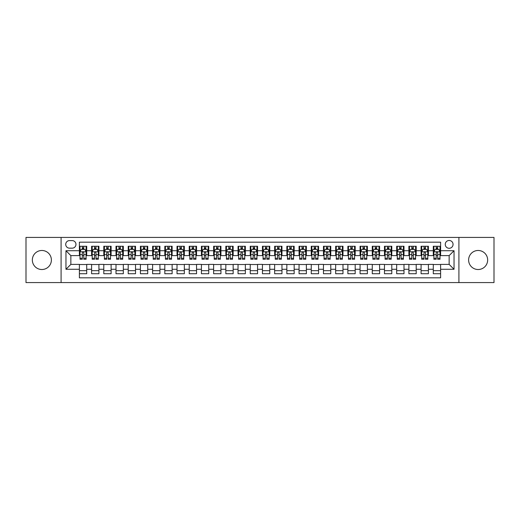 <?xml version="1.0" encoding="UTF-8"?>
<svg xmlns="http://www.w3.org/2000/svg" width="520" height="520" viewBox="0 0 520 520"><rect width="100%" height="100%" fill="white"/><g stroke="black" fill="none" stroke-linecap="round" stroke-linejoin="round"><path stroke-width="0.78" d="M478.134 250.484A9.516 9.516 0 0 0 468.618 260A9.516 9.516 0 0 0 478.134 269.516A9.516 9.516 0 0 0 487.656 260A9.516 9.516 0 0 0 478.134 250.484M41.867 250.484A9.516 9.516 0 0 0 32.344 260A9.516 9.516 0 0 0 41.867 269.516A9.516 9.516 0 0 0 51.383 260A9.516 9.516 0 0 0 41.867 250.484M449.15 240.474A3.906 3.906 0 0 0 445.25 244.381A3.906 3.906 0 0 0 449.15 248.287A3.906 3.906 0 0 0 453.057 244.381A3.906 3.906 0 0 0 449.15 240.474M458.913 282.575L494 282.575L494 237.425L458.913 237.425L458.913 282.575L61.087 282.575L61.087 237.425L26 237.425L26 282.575L61.087 282.575M440.609 246.272L433.29 246.272L433.29 250.725L428.409 250.725L428.409 255.606L433.29 255.606L433.29 250.725M428.409 250.725L428.409 246.272L421.083 246.272L421.083 250.725L416.201 250.725L416.201 255.606L421.083 255.606L421.083 250.725M416.201 250.725L416.201 246.272L408.882 246.272L408.882 250.725L404.001 250.725L404.001 255.606L408.882 255.606L408.882 250.725M404.001 250.725L404.001 246.272L396.675 246.272L396.675 250.725L391.794 250.725L391.794 255.606L396.675 255.606L396.675 250.725M391.794 250.725L391.794 246.272L384.475 246.272L384.475 250.725L379.594 250.725L379.594 255.606L384.475 255.606L384.475 250.725M379.594 250.725L379.594 246.272L372.268 246.272L372.268 250.725L367.393 250.725L367.393 255.606L372.268 255.606L372.268 250.725M367.393 250.725L367.393 246.272L360.068 246.272L360.068 250.725L355.186 250.725L355.186 255.606L360.068 255.606L360.068 250.725M355.186 250.725L355.186 246.272L347.867 246.272L347.867 250.725L342.986 250.725L342.986 255.606L347.867 255.606L347.867 250.725M342.986 250.725L342.986 246.272L335.66 246.272L335.66 250.725L330.779 250.725L330.779 255.606L335.66 255.606L335.66 250.725M330.779 250.725L330.779 246.272L323.459 246.272L323.459 250.725L318.578 250.725L318.578 255.606L323.459 255.606L323.459 250.725M318.578 250.725L318.578 246.272L311.252 246.272L311.252 250.725L306.371 250.725L306.371 255.606L311.252 255.606L311.252 250.725M306.371 250.725L306.371 246.272L299.052 246.272L299.052 250.725L294.171 250.725L294.171 255.606L299.052 255.606L299.052 250.725M294.171 250.725L294.171 246.272L286.845 246.272L286.845 250.725L281.964 250.725L281.964 255.606L286.845 255.606L286.845 250.725M281.964 250.725L281.964 246.272L274.644 246.272L274.644 250.725L269.763 250.725L269.763 255.606L274.644 255.606L274.644 250.725M269.763 250.725L269.763 246.272L262.438 246.272L262.438 250.725L257.562 250.725L257.562 255.606L262.438 255.606L262.438 250.725M257.562 250.725L257.562 246.272L250.237 246.272L250.237 250.725L245.356 250.725L245.356 255.606L250.237 255.606L250.237 250.725M245.356 250.725L245.356 246.272L238.036 246.272L238.036 250.725L233.155 250.725L233.155 255.606L238.036 255.606L238.036 250.725M233.155 250.725L233.155 246.272L225.83 246.272L225.83 250.725L220.948 250.725L220.948 255.606L225.83 255.606L225.83 250.725M220.948 250.725L220.948 246.272L213.629 246.272L213.629 250.725L208.748 250.725L208.748 255.606L213.629 255.606L213.629 250.725M208.748 250.725L208.748 246.272L201.422 246.272L201.422 250.725L196.541 250.725L196.541 255.606L201.422 255.606L201.422 250.725M196.541 250.725L196.541 246.272L189.222 246.272L189.222 250.725L184.34 250.725L184.34 255.606L189.222 255.606L189.222 250.725M184.34 250.725L184.34 246.272L177.014 246.272L177.014 250.725L172.133 250.725L172.133 255.606L177.014 255.606L177.014 250.725M172.133 250.725L172.133 246.272L164.814 246.272L164.814 250.725L159.933 250.725L159.933 255.606L164.814 255.606L164.814 250.725M159.933 250.725L159.933 246.272L152.607 246.272L152.607 250.725L147.732 250.725L147.732 255.606L152.607 255.606L152.607 250.725M147.732 250.725L147.732 246.272L140.406 246.272L140.406 250.725L135.525 250.725L135.525 255.606L140.406 255.606L140.406 250.725M135.525 250.725L135.525 246.272L128.206 246.272L128.206 250.725L123.325 250.725L123.325 255.606L128.206 255.606L128.206 250.725M123.325 250.725L123.325 246.272L115.999 246.272L115.999 250.725L111.117 250.725L111.117 255.606L115.999 255.606L115.999 250.725M111.117 250.725L111.117 246.272L103.799 246.272L103.799 250.725L98.917 250.725L98.917 255.606L103.799 255.606L103.799 250.725M98.917 250.725L98.917 246.272L91.591 246.272L91.591 255.606L86.71 255.606L86.71 246.272L79.391 246.272M79.391 273.728L86.71 273.728L86.71 264.394L91.591 264.394L91.591 273.728L98.917 273.728L98.917 264.394L103.799 264.394L103.799 269.276L98.917 269.276M103.799 269.276L103.799 273.728L111.117 273.728L111.117 264.394L115.999 264.394L115.999 269.276L111.117 269.276M115.999 269.276L115.999 273.728L123.325 273.728L123.325 264.394L128.206 264.394L128.206 269.276L123.325 269.276M128.206 269.276L128.206 273.728L135.525 273.728L135.525 264.394L140.406 264.394L140.406 269.276L135.525 269.276M140.406 269.276L140.406 273.728L147.732 273.728L147.732 264.394L152.607 264.394L152.607 269.276L147.732 269.276M152.607 269.276L152.607 273.728L159.933 273.728L159.933 264.394L164.814 264.394L164.814 269.276L159.933 269.276M164.814 269.276L164.814 273.728L172.133 273.728L172.133 264.394L177.014 264.394L177.014 269.276L172.133 269.276M177.014 269.276L177.014 273.728L184.34 273.728L184.34 264.394L189.222 264.394L189.222 269.276L184.34 269.276M189.222 269.276L189.222 273.728L196.541 273.728L196.541 264.394L201.422 264.394L201.422 269.276L196.541 269.276M201.422 269.276L201.422 273.728L208.748 273.728L208.748 264.394L213.629 264.394L213.629 269.276L208.748 269.276M213.629 269.276L213.629 273.728L220.948 273.728L220.948 264.394L225.83 264.394L225.83 269.276L220.948 269.276M225.83 269.276L225.83 273.728L233.155 273.728L233.155 264.394L238.036 264.394L238.036 269.276L233.155 269.276M238.036 269.276L238.036 273.728L245.356 273.728L245.356 264.394L250.237 264.394L250.237 269.276L245.356 269.276M250.237 269.276L250.237 273.728L257.562 273.728L257.562 264.394L262.438 264.394L262.438 269.276L257.562 269.276M262.438 269.276L262.438 273.728L269.763 273.728L269.763 264.394L274.644 264.394L274.644 269.276L269.763 269.276M274.644 269.276L274.644 273.728L281.964 273.728L281.964 264.394L286.845 264.394L286.845 269.276L281.964 269.276M286.845 269.276L286.845 273.728L294.171 273.728L294.171 264.394L299.052 264.394L299.052 269.276L294.171 269.276M299.052 269.276L299.052 273.728L306.371 273.728L306.371 264.394L311.252 264.394L311.252 269.276L306.371 269.276M311.252 269.276L311.252 273.728L318.578 273.728L318.578 264.394L323.459 264.394L323.459 269.276L318.578 269.276M323.459 269.276L323.459 273.728L330.779 273.728L330.779 264.394L335.66 264.394L335.66 269.276L330.779 269.276M335.66 269.276L335.66 273.728L342.986 273.728L342.986 264.394L347.867 264.394L347.867 269.276L342.986 269.276M347.867 269.276L347.867 273.728L355.186 273.728L355.186 264.394L360.068 264.394L360.068 269.276L355.186 269.276M360.068 269.276L360.068 273.728L367.393 273.728L367.393 264.394L372.268 264.394L372.268 269.276L367.393 269.276M372.268 269.276L372.268 273.728L379.594 273.728L379.594 264.394L384.475 264.394L384.475 269.276L379.594 269.276M384.475 269.276L384.475 273.728L391.794 273.728L391.794 264.394L396.675 264.394L396.675 269.276L391.794 269.276M396.675 269.276L396.675 273.728L404.001 273.728L404.001 264.394L408.882 264.394L408.882 269.276L404.001 269.276M408.882 269.276L408.882 273.728L416.201 273.728L416.201 264.394L421.083 264.394L421.083 269.276L416.201 269.276M421.083 269.276L421.083 273.728L428.409 273.728L428.409 264.394L433.29 264.394L433.29 269.276L428.409 269.276M69.505 248.164L72.189 248.164A3.783 3.783 0 0 0 75.972 244.381A3.783 3.783 0 0 0 72.189 240.597L69.505 240.597A3.783 3.783 0 0 0 65.722 244.381A3.783 3.783 0 0 0 69.505 248.164M458.913 237.425L61.087 237.425M440.609 250.725L440.609 242.183L79.391 242.183L79.391 255.606L70.85 255.606L70.85 264.394L79.391 264.394L79.391 277.817L440.609 277.817L440.609 264.394L449.15 264.394L449.15 255.606L440.609 255.606L440.609 250.725L454.031 250.725L454.031 269.276L440.609 269.276M79.391 269.276L65.969 269.276L65.969 250.725L79.391 250.725M433.29 269.276L433.29 273.728L440.609 273.728M79.391 249.321L80.002 249.321M82.316 249.321L83.785 249.321M86.099 249.321L86.71 249.321M79.391 255.483L80.002 255.483M82.316 255.483L83.785 255.483M86.099 255.483L86.71 255.483M79.391 264.517L86.71 264.517M79.391 270.68L86.71 270.68M91.591 255.483L92.203 255.483M94.523 255.483L95.986 255.483M98.306 255.483L98.917 255.483M91.591 249.321L92.203 249.321M94.523 249.321L95.986 249.321M98.306 249.321L98.917 249.321M91.591 264.517L98.917 264.517M91.591 270.68L98.917 270.68M103.799 264.517L111.117 264.517M103.799 270.68L111.117 270.68M103.799 249.321L104.409 249.321M106.724 249.321L108.192 249.321M110.507 249.321L111.117 249.321M103.799 255.483L104.409 255.483M106.724 255.483L108.192 255.483M110.507 255.483L111.117 255.483M115.999 264.517L123.325 264.517M115.999 270.68L123.325 270.68M115.999 249.321L116.61 249.321M118.931 249.321L120.393 249.321M122.713 249.321L123.325 249.321M115.999 255.483L116.61 255.483M118.931 255.483L120.393 255.483M122.713 255.483L123.325 255.483M128.206 264.517L135.525 264.517M128.206 270.68L135.525 270.68M128.206 249.321L128.81 249.321M131.131 249.321L132.594 249.321M134.914 249.321L135.525 249.321M128.206 255.483L128.81 255.483M131.131 255.483L132.594 255.483M134.914 255.483L135.525 255.483M140.406 264.517L147.732 264.517M140.406 270.68L147.732 270.68M140.406 249.321L141.017 249.321M143.338 249.321L144.8 249.321M147.121 249.321L147.732 249.321M140.406 255.483L141.017 255.483M143.338 255.483L144.8 255.483M147.121 255.483L147.732 255.483M152.607 264.517L159.933 264.517M152.607 270.68L159.933 270.68M152.607 249.321L153.218 249.321M155.538 249.321L157.001 249.321M159.322 249.321L159.933 249.321M152.607 255.483L153.218 255.483M155.538 255.483L157.001 255.483M159.322 255.483L159.933 255.483M164.814 264.517L172.133 264.517M164.814 270.68L172.133 270.68M164.814 249.321L165.425 249.321M167.745 249.321L169.208 249.321M171.529 249.321L172.133 249.321M164.814 255.483L165.425 255.483M167.745 255.483L169.208 255.483M171.529 255.483L172.133 255.483M177.014 264.517L184.34 264.517M177.014 270.68L184.34 270.68M177.014 249.321L177.625 249.321M179.946 249.321L181.409 249.321M183.729 249.321L184.34 249.321M177.014 255.483L177.625 255.483M179.946 255.483L181.409 255.483M183.729 255.483L184.34 255.483M189.222 264.517L196.541 264.517M189.222 270.68L196.541 270.68M189.222 249.321L189.833 249.321M192.147 249.321L193.615 249.321M195.93 249.321L196.541 249.321M189.222 255.483L189.833 255.483M192.147 255.483L193.615 255.483M195.93 255.483L196.541 255.483M201.422 264.517L208.748 264.517M201.422 270.68L208.748 270.68M201.422 249.321L202.033 249.321M204.353 249.321L205.816 249.321M208.136 249.321L208.748 249.321M201.422 255.483L202.033 255.483M204.353 255.483L205.816 255.483M208.136 255.483L208.748 255.483M213.629 264.517L220.948 264.517M213.629 270.68L220.948 270.68M213.629 249.321L214.24 249.321M216.554 249.321L218.023 249.321M220.337 249.321L220.948 249.321M213.629 255.483L214.24 255.483M216.554 255.483L218.023 255.483M220.337 255.483L220.948 255.483M225.83 264.517L233.155 264.517M225.83 270.68L233.155 270.68M225.83 249.321L226.441 249.321M228.761 249.321L230.224 249.321M232.544 249.321L233.155 249.321M225.83 255.483L226.441 255.483M228.761 255.483L230.224 255.483M232.544 255.483L233.155 255.483M238.036 264.517L245.356 264.517M238.036 270.68L245.356 270.68M238.036 249.321L238.641 249.321M240.962 249.321L242.424 249.321M244.744 249.321L245.356 249.321M238.036 255.483L238.641 255.483M240.962 255.483L242.424 255.483M244.744 255.483L245.356 255.483M250.237 264.517L257.562 264.517M250.237 270.68L257.562 270.68M250.237 249.321L250.848 249.321M253.169 249.321L254.631 249.321M256.952 249.321L257.562 249.321M250.237 255.483L250.848 255.483M253.169 255.483L254.631 255.483M256.952 255.483L257.562 255.483M262.438 264.517L269.763 264.517M262.438 270.68L269.763 270.68M262.438 249.321L263.048 249.321M265.369 249.321L266.832 249.321M269.152 249.321L269.763 249.321M262.438 255.483L263.048 255.483M265.369 255.483L266.832 255.483M269.152 255.483L269.763 255.483M274.644 264.517L281.964 264.517M274.644 270.68L281.964 270.68M274.644 249.321L275.256 249.321M277.576 249.321L279.038 249.321M281.359 249.321L281.964 249.321M274.644 255.483L275.256 255.483M277.576 255.483L279.038 255.483M281.359 255.483L281.964 255.483M286.845 264.517L294.171 264.517M286.845 270.68L294.171 270.68M286.845 249.321L287.456 249.321M289.776 249.321L291.239 249.321M293.56 249.321L294.171 249.321M286.845 255.483L287.456 255.483M289.776 255.483L291.239 255.483M293.56 255.483L294.171 255.483M299.052 264.517L306.371 264.517M299.052 270.68L306.371 270.68M299.052 249.321L299.663 249.321M301.977 249.321L303.446 249.321M305.76 249.321L306.371 249.321M299.052 255.483L299.663 255.483M301.977 255.483L303.446 255.483M305.76 255.483L306.371 255.483M311.252 264.517L318.578 264.517M311.252 270.68L318.578 270.68M311.252 249.321L311.864 249.321M314.184 249.321L315.647 249.321M317.967 249.321L318.578 249.321M311.252 255.483L311.864 255.483M314.184 255.483L315.647 255.483M317.967 255.483L318.578 255.483M323.459 264.517L330.779 264.517M323.459 270.68L330.779 270.68M323.459 249.321L324.07 249.321M326.385 249.321L327.853 249.321M330.168 249.321L330.779 249.321M323.459 255.483L324.07 255.483M326.385 255.483L327.853 255.483M330.168 255.483L330.779 255.483M335.66 264.517L342.986 264.517M335.66 270.68L342.986 270.68M335.66 249.321L336.271 249.321M338.591 249.321L340.054 249.321M342.375 249.321L342.986 249.321M335.66 255.483L336.271 255.483M338.591 255.483L340.054 255.483M342.375 255.483L342.986 255.483M347.867 264.517L355.186 264.517M347.867 270.68L355.186 270.68M347.867 249.321L348.472 249.321M350.792 249.321L352.255 249.321M354.575 249.321L355.186 249.321M347.867 255.483L348.472 255.483M350.792 255.483L352.255 255.483M354.575 255.483L355.186 255.483M360.068 264.517L367.393 264.517M360.068 270.68L367.393 270.68M360.068 249.321L360.678 249.321M362.999 249.321L364.462 249.321M366.782 249.321L367.393 249.321M360.068 255.483L360.678 255.483M362.999 255.483L364.462 255.483M366.782 255.483L367.393 255.483M372.268 264.517L379.594 264.517M372.268 270.68L379.594 270.68M372.268 249.321L372.879 249.321M375.2 249.321L376.662 249.321M378.982 249.321L379.594 249.321M372.268 255.483L372.879 255.483M375.2 255.483L376.662 255.483M378.982 255.483L379.594 255.483M384.475 264.517L391.794 264.517M384.475 270.68L391.794 270.68M384.475 249.321L385.086 249.321M387.406 249.321L388.869 249.321M391.19 249.321L391.794 249.321M384.475 255.483L385.086 255.483M387.406 255.483L388.869 255.483M391.19 255.483L391.794 255.483M396.675 264.517L404.001 264.517M396.675 270.68L404.001 270.68M396.675 249.321L397.287 249.321M399.607 249.321L401.07 249.321M403.39 249.321L404.001 249.321M396.675 255.483L397.287 255.483M399.607 255.483L401.07 255.483M403.39 255.483L404.001 255.483M408.882 264.517L416.201 264.517M408.882 270.68L416.201 270.68M408.882 249.321L409.494 249.321M411.808 249.321L413.276 249.321M415.591 249.321L416.201 249.321M408.882 255.483L409.494 255.483M411.808 255.483L413.276 255.483M415.591 255.483L416.201 255.483M421.083 264.517L428.409 264.517M421.083 270.68L428.409 270.68M421.083 249.321L421.694 249.321M424.015 249.321L425.477 249.321M427.798 249.321L428.409 249.321M421.083 255.483L421.694 255.483M424.015 255.483L425.477 255.483M427.798 255.483L428.409 255.483M433.29 264.517L440.609 264.517M433.29 270.68L440.609 270.68M433.29 249.321L433.901 249.321M436.215 249.321L437.684 249.321M439.998 249.321L440.609 249.321M433.29 255.483L433.901 255.483M436.215 255.483L437.684 255.483M439.998 255.483L440.609 255.483M70.85 255.606L65.969 250.725M70.85 264.394L65.969 269.276M454.031 250.725L449.15 255.606M454.031 269.276L449.15 264.394M83.785 247.858L82.316 247.858M86.099 258.271L83.785 258.271L83.785 259.266L86.099 259.266L86.099 251.823L84.884 249.386L81.218 249.386L80.002 251.823L80.002 259.266L82.316 259.266L82.316 258.271L80.002 258.271M80.002 251.823L80.002 246.272M86.099 251.823L86.099 246.272M82.316 249.386L82.316 246.272M83.785 246.272L83.785 249.386M83.785 258.271L83.785 252.739C83.298 251.797 82.81 251.797 82.316 252.739L82.316 258.271M95.986 247.858L94.523 247.858M98.306 258.271L95.986 258.271L95.986 259.266L98.306 259.266L98.306 251.823L97.084 249.386L93.424 249.386L92.203 251.823L92.203 259.266L94.523 259.266L94.523 258.271L92.203 258.271M92.203 251.823L92.203 246.272M98.306 251.823L98.306 246.272M94.523 249.386L94.523 246.272M95.986 246.272L95.986 249.386M95.986 258.271L95.986 252.739C95.498 251.797 95.01 251.797 94.523 252.739L94.523 258.271M108.192 247.858L106.724 247.858M110.507 258.271L108.192 258.271L108.192 259.266L110.507 259.266L110.507 251.823L109.291 249.386L105.625 249.386L104.409 251.823L104.409 259.266L106.724 259.266L106.724 258.271L104.409 258.271M104.409 251.823L104.409 246.272M110.507 251.823L110.507 246.272M106.724 249.386L106.724 246.272M108.192 246.272L108.192 249.386M108.192 258.271L108.192 252.739C107.705 251.797 107.211 251.797 106.724 252.739L106.724 258.271M120.393 247.858L118.931 247.858M122.713 258.271L120.393 258.271L120.393 259.266L122.713 259.266L122.713 251.823L121.492 249.386L117.832 249.386L116.61 251.823L116.61 259.266L118.931 259.266L118.931 258.271L116.61 258.271M116.61 251.823L116.61 246.272M122.713 251.823L122.713 246.272M118.931 249.386L118.931 246.272M120.393 246.272L120.393 249.386M120.393 258.271L120.393 252.739C119.906 251.797 119.418 251.797 118.931 252.739L118.931 258.271M132.594 247.858L131.131 247.858M134.914 258.271L132.594 258.271L132.594 259.266L134.914 259.266L134.914 251.823L133.692 249.386L130.032 249.386L128.81 251.823L128.81 259.266L131.131 259.266L131.131 258.271L128.81 258.271M128.81 251.823L128.81 246.272M134.914 251.823L134.914 246.272M131.131 249.386L131.131 246.272M132.594 246.272L132.594 249.386M132.594 258.271L132.594 252.739C132.106 251.797 131.619 251.797 131.131 252.739L131.131 258.271M144.8 247.858L143.338 247.858M147.121 258.271L144.8 258.271L144.8 259.266L147.121 259.266L147.121 251.823L145.899 249.386L142.24 249.386L141.017 251.823L141.017 259.266L143.338 259.266L143.338 258.271L141.017 258.271M141.017 251.823L141.017 246.272M147.121 251.823L147.121 246.272M143.338 249.386L143.338 246.272M144.8 246.272L144.8 249.386M144.8 258.271L144.8 252.739C144.313 251.797 143.826 251.797 143.338 252.739L143.338 258.271M157.001 247.858L155.538 247.858M159.322 258.271L157.001 258.271L157.001 259.266L159.322 259.266L159.322 251.823L158.1 249.386L154.44 249.386L153.218 251.823L153.218 259.266L155.538 259.266L155.538 258.271L153.218 258.271M153.218 251.823L153.218 246.272M159.322 251.823L159.322 246.272M155.538 249.386L155.538 246.272M157.001 246.272L157.001 249.386M157.001 258.271L157.001 252.739C156.513 251.797 156.026 251.797 155.538 252.739L155.538 258.271M169.208 247.858L167.745 247.858M171.529 258.271L169.208 258.271L169.208 259.266L171.529 259.266L171.529 251.823L170.306 249.386L166.647 249.386L165.425 251.823L165.425 259.266L167.745 259.266L167.745 258.271L165.425 258.271M165.425 251.823L165.425 246.272M171.529 251.823L171.529 246.272M167.745 249.386L167.745 246.272M169.208 246.272L169.208 249.386M169.208 258.271L169.208 252.739C168.721 251.797 168.233 251.797 167.745 252.739L167.745 258.271M181.409 247.858L179.946 247.858M183.729 258.271L181.409 258.271L181.409 259.266L183.729 259.266L183.729 251.823L182.507 249.386L178.847 249.386L177.625 251.823L177.625 259.266L179.946 259.266L179.946 258.271L177.625 258.271M177.625 251.823L177.625 246.272M183.729 251.823L183.729 246.272M179.946 249.386L179.946 246.272M181.409 246.272L181.409 249.386M181.409 258.271L181.409 252.739C180.921 251.797 180.433 251.797 179.946 252.739L179.946 258.271M193.615 247.858L192.147 247.858M195.93 258.271L193.615 258.271L193.615 259.266L195.93 259.266L195.93 251.823L194.714 249.386L191.048 249.386L189.833 251.823L189.833 259.266L192.147 259.266L192.147 258.271L189.833 258.271M189.833 251.823L189.833 246.272M195.93 251.823L195.93 246.272M192.147 249.386L192.147 246.272M193.615 246.272L193.615 249.386M193.615 258.271L193.615 252.739C193.128 251.797 192.641 251.797 192.147 252.739L192.147 258.271M205.816 247.858L204.353 247.858M208.136 258.271L205.816 258.271L205.816 259.266L208.136 259.266L208.136 251.823L206.915 249.386L203.255 249.386L202.033 251.823L202.033 259.266L204.353 259.266L204.353 258.271L202.033 258.271M202.033 251.823L202.033 246.272M208.136 251.823L208.136 246.272M204.353 249.386L204.353 246.272M205.816 246.272L205.816 249.386M205.816 258.271L205.816 252.739C205.328 251.797 204.841 251.797 204.353 252.739L204.353 258.271M218.023 247.858L216.554 247.858M220.337 258.271L218.023 258.271L218.023 259.266L220.337 259.266L220.337 251.823L219.122 249.386L215.456 249.386L214.24 251.823L214.24 259.266L216.554 259.266L216.554 258.271L214.24 258.271M214.24 251.823L214.24 246.272M220.337 251.823L220.337 246.272M216.554 249.386L216.554 246.272M218.023 246.272L218.023 249.386M218.023 258.271L218.023 252.739C217.536 251.797 217.042 251.797 216.554 252.739L216.554 258.271M230.224 247.858L228.761 247.858M232.544 258.271L230.224 258.271L230.224 259.266L232.544 259.266L232.544 251.823L231.322 249.386L227.662 249.386L226.441 251.823L226.441 259.266L228.761 259.266L228.761 258.271L226.441 258.271M226.441 251.823L226.441 246.272M232.544 251.823L232.544 246.272M228.761 249.386L228.761 246.272M230.224 246.272L230.224 249.386M230.224 258.271L230.224 252.739C229.736 251.797 229.249 251.797 228.761 252.739L228.761 258.271M242.424 247.858L240.962 247.858M244.744 258.271L242.424 258.271L242.424 259.266L244.744 259.266L244.744 251.823L243.522 249.386L239.863 249.386L238.641 251.823L238.641 259.266L240.962 259.266L240.962 258.271L238.641 258.271M238.641 251.823L238.641 246.272M244.744 251.823L244.744 246.272M240.962 249.386L240.962 246.272M242.424 246.272L242.424 249.386M242.424 258.271L242.424 252.739C241.936 251.797 241.449 251.797 240.962 252.739L240.962 258.271M254.631 247.858L253.169 247.858M256.952 258.271L254.631 258.271L254.631 259.266L256.952 259.266L256.952 251.823L255.73 249.386L252.07 249.386L250.848 251.823L250.848 259.266L253.169 259.266L253.169 258.271L250.848 258.271M250.848 251.823L250.848 246.272M256.952 251.823L256.952 246.272M253.169 249.386L253.169 246.272M254.631 246.272L254.631 249.386M254.631 258.271L254.631 252.739C254.144 251.797 253.656 251.797 253.169 252.739L253.169 258.271M266.832 247.858L265.369 247.858M269.152 258.271L266.832 258.271L266.832 259.266L269.152 259.266L269.152 251.823L267.93 249.386L264.271 249.386L263.048 251.823L263.048 259.266L265.369 259.266L265.369 258.271L263.048 258.271M263.048 251.823L263.048 246.272M269.152 251.823L269.152 246.272M265.369 249.386L265.369 246.272M266.832 246.272L266.832 249.386M266.832 258.271L266.832 252.739C266.344 251.797 265.856 251.797 265.369 252.739L265.369 258.271M279.038 247.858L277.576 247.858M281.359 258.271L279.038 258.271L279.038 259.266L281.359 259.266L281.359 251.823L280.137 249.386L276.478 249.386L275.256 251.823L275.256 259.266L277.576 259.266L277.576 258.271L275.256 258.271M275.256 251.823L275.256 246.272M281.359 251.823L281.359 246.272M277.576 249.386L277.576 246.272M279.038 246.272L279.038 249.386M279.038 258.271L279.038 252.739C278.551 251.797 278.064 251.797 277.576 252.739L277.576 258.271M291.239 247.858L289.776 247.858M293.56 258.271L291.239 258.271L291.239 259.266L293.56 259.266L293.56 251.823L292.338 249.386L288.678 249.386L287.456 251.823L287.456 259.266L289.776 259.266L289.776 258.271L287.456 258.271M287.456 251.823L287.456 246.272M293.56 251.823L293.56 246.272M289.776 249.386L289.776 246.272M291.239 246.272L291.239 249.386M291.239 258.271L291.239 252.739C290.752 251.797 290.264 251.797 289.776 252.739L289.776 258.271M303.446 247.858L301.977 247.858M305.76 258.271L303.446 258.271L303.446 259.266L305.76 259.266L305.76 251.823L304.544 249.386L300.878 249.386L299.663 251.823L299.663 259.266L301.977 259.266L301.977 258.271L299.663 258.271M299.663 251.823L299.663 246.272M305.76 251.823L305.76 246.272M301.977 249.386L301.977 246.272M303.446 246.272L303.446 249.386M303.446 258.271L303.446 252.739C302.959 251.797 302.471 251.797 301.977 252.739L301.977 258.271M315.647 247.858L314.184 247.858M317.967 258.271L315.647 258.271L315.647 259.266L317.967 259.266L317.967 251.823L316.745 249.386L313.086 249.386L311.864 251.823L311.864 259.266L314.184 259.266L314.184 258.271L311.864 258.271M311.864 251.823L311.864 246.272M317.967 251.823L317.967 246.272M314.184 249.386L314.184 246.272M315.647 246.272L315.647 249.386M315.647 258.271L315.647 252.739C315.159 251.797 314.672 251.797 314.184 252.739L314.184 258.271M327.853 247.858L326.385 247.858M330.168 258.271L327.853 258.271L327.853 259.266L330.168 259.266L330.168 251.823L328.952 249.386L325.286 249.386L324.07 251.823L324.07 259.266L326.385 259.266L326.385 258.271L324.07 258.271M324.07 251.823L324.07 246.272M330.168 251.823L330.168 246.272M326.385 249.386L326.385 246.272M327.853 246.272L327.853 249.386M327.853 258.271L327.853 252.739C327.366 251.797 326.872 251.797 326.385 252.739L326.385 258.271M340.054 247.858L338.591 247.858M342.375 258.271L340.054 258.271L340.054 259.266L342.375 259.266L342.375 251.823L341.153 249.386L337.493 249.386L336.271 251.823L336.271 259.266L338.591 259.266L338.591 258.271L336.271 258.271M336.271 251.823L336.271 246.272M342.375 251.823L342.375 246.272M338.591 249.386L338.591 246.272M340.054 246.272L340.054 249.386M340.054 258.271L340.054 252.739C339.567 251.797 339.079 251.797 338.591 252.739L338.591 258.271M352.255 247.858L350.792 247.858M354.575 258.271L352.255 258.271L352.255 259.266L354.575 259.266L354.575 251.823L353.353 249.386L349.694 249.386L348.472 251.823L348.472 259.266L350.792 259.266L350.792 258.271L348.472 258.271M348.472 251.823L348.472 246.272M354.575 251.823L354.575 246.272M350.792 249.386L350.792 246.272M352.255 246.272L352.255 249.386M352.255 258.271L352.255 252.739C351.767 251.797 351.279 251.797 350.792 252.739L350.792 258.271M364.462 247.858L362.999 247.858M366.782 258.271L364.462 258.271L364.462 259.266L366.782 259.266L366.782 251.823L365.56 249.386L361.901 249.386L360.678 251.823L360.678 259.266L362.999 259.266L362.999 258.271L360.678 258.271M360.678 251.823L360.678 246.272M366.782 251.823L366.782 246.272M362.999 249.386L362.999 246.272M364.462 246.272L364.462 249.386M364.462 258.271L364.462 252.739C363.974 251.797 363.487 251.797 362.999 252.739L362.999 258.271M376.662 247.858L375.2 247.858M378.982 258.271L376.662 258.271L376.662 259.266L378.982 259.266L378.982 251.823L377.76 249.386L374.101 249.386L372.879 251.823L372.879 259.266L375.2 259.266L375.2 258.271L372.879 258.271M372.879 251.823L372.879 246.272M378.982 251.823L378.982 246.272M375.2 249.386L375.2 246.272M376.662 246.272L376.662 249.386M376.662 258.271L376.662 252.739C376.175 251.797 375.687 251.797 375.2 252.739L375.2 258.271M388.869 247.858L387.406 247.858M391.19 258.271L388.869 258.271L388.869 259.266L391.19 259.266L391.19 251.823L389.968 249.386L386.308 249.386L385.086 251.823L385.086 259.266L387.406 259.266L387.406 258.271L385.086 258.271M385.086 251.823L385.086 246.272M391.19 251.823L391.19 246.272M387.406 249.386L387.406 246.272M388.869 246.272L388.869 249.386M388.869 258.271L388.869 252.739C388.382 251.797 387.894 251.797 387.406 252.739L387.406 258.271M401.07 247.858L399.607 247.858M403.39 258.271L401.07 258.271L401.07 259.266L403.39 259.266L403.39 251.823L402.168 249.386L398.509 249.386L397.287 251.823L397.287 259.266L399.607 259.266L399.607 258.271L397.287 258.271M397.287 251.823L397.287 246.272M403.39 251.823L403.39 246.272M399.607 249.386L399.607 246.272M401.07 246.272L401.07 249.386M401.07 258.271L401.07 252.739C400.582 251.797 400.094 251.797 399.607 252.739L399.607 258.271M413.276 247.858L411.808 247.858M415.591 258.271L413.276 258.271L413.276 259.266L415.591 259.266L415.591 251.823L414.375 249.386L410.709 249.386L409.494 251.823L409.494 259.266L411.808 259.266L411.808 258.271L409.494 258.271M409.494 251.823L409.494 246.272M415.591 251.823L415.591 246.272M411.808 249.386L411.808 246.272M413.276 246.272L413.276 249.386M413.276 258.271L413.276 252.739C412.789 251.797 412.301 251.797 411.808 252.739L411.808 258.271M425.477 247.858L424.015 247.858M427.798 258.271L425.477 258.271L425.477 259.266L427.798 259.266L427.798 251.823L426.575 249.386L422.916 249.386L421.694 251.823L421.694 259.266L424.015 259.266L424.015 258.271L421.694 258.271M421.694 251.823L421.694 246.272M427.798 251.823L427.798 246.272M424.015 249.386L424.015 246.272M425.477 246.272L425.477 249.386M425.477 258.271L425.477 252.739C424.99 251.797 424.502 251.797 424.015 252.739L424.015 258.271M437.684 247.858L436.215 247.858M439.998 258.271L437.684 258.271L437.684 259.266L439.998 259.266L439.998 251.823L438.782 249.386L435.116 249.386L433.901 251.823L433.901 259.266L436.215 259.266L436.215 258.271L433.901 258.271M433.901 251.823L433.901 246.272M439.998 251.823L439.998 246.272M436.215 249.386L436.215 246.272M437.684 246.272L437.684 249.386M437.684 258.271L437.684 252.739C437.197 251.797 436.703 251.797 436.215 252.739L436.215 258.271M91.591 269.276L86.71 269.276M91.591 250.725L86.71 250.725M86.073 251.764L80.028 251.764M80.002 250.055L80.886 250.055M85.215 250.055L86.099 250.055M82.316 254.65L80.002 254.65M86.099 254.65L83.785 254.65M83.785 248.631L82.316 248.631M98.273 251.764L92.235 251.764M92.203 250.055L93.087 250.055M97.422 250.055L98.306 250.055M94.523 254.65L92.203 254.65M98.306 254.65L95.986 254.65M95.986 248.631L94.523 248.631M110.481 251.764L104.435 251.764M104.409 250.055L105.294 250.055M109.623 250.055L110.507 250.055M106.724 254.65L104.409 254.65M110.507 254.65L108.192 254.65M108.192 248.631L106.724 248.631M122.681 251.764L116.642 251.764M116.61 250.055L117.494 250.055M121.83 250.055L122.713 250.055M118.931 254.65L116.61 254.65M122.713 254.65L120.393 254.65M120.393 248.631L118.931 248.631M134.881 251.764L128.843 251.764M128.81 250.055L129.701 250.055M134.03 250.055L134.914 250.055M131.131 254.65L128.81 254.65M134.914 254.65L132.594 254.65M132.594 248.631L131.131 248.631M147.089 251.764L141.05 251.764M141.017 250.055L141.901 250.055M146.237 250.055L147.121 250.055M143.338 254.65L141.017 254.65M147.121 254.65L144.8 254.65M144.8 248.631L143.338 248.631M159.289 251.764L153.251 251.764M153.218 250.055L154.102 250.055M158.438 250.055L159.322 250.055M155.538 254.65L153.218 254.65M159.322 254.65L157.001 254.65M157.001 248.631L155.538 248.631M171.496 251.764L165.451 251.764M165.425 250.055L166.309 250.055M170.638 250.055L171.529 250.055M167.745 254.65L165.425 254.65M171.529 254.65L169.208 254.65M169.208 248.631L167.745 248.631M183.697 251.764L177.658 251.764M177.625 250.055L178.51 250.055M182.845 250.055L183.729 250.055M179.946 254.65L177.625 254.65M183.729 254.65L181.409 254.65M181.409 248.631L179.946 248.631M195.904 251.764L189.858 251.764M189.833 250.055L190.717 250.055M195.046 250.055L195.93 250.055M192.147 254.65L189.833 254.65M195.93 254.65L193.615 254.65M193.615 248.631L192.147 248.631M208.104 251.764L202.066 251.764M202.033 250.055L202.917 250.055M207.253 250.055L208.136 250.055M204.353 254.65L202.033 254.65M208.136 254.65L205.816 254.65M205.816 248.631L204.353 248.631M220.311 251.764L214.266 251.764M214.24 250.055L215.124 250.055M219.453 250.055L220.337 250.055M216.554 254.65L214.24 254.65M220.337 254.65L218.023 254.65M218.023 248.631L216.554 248.631M232.511 251.764L226.473 251.764M226.441 250.055L227.325 250.055M231.66 250.055L232.544 250.055M228.761 254.65L226.441 254.65M232.544 254.65L230.224 254.65M230.224 248.631L228.761 248.631M244.719 251.764L238.674 251.764M238.641 250.055L239.531 250.055M243.861 250.055L244.744 250.055M240.962 254.65L238.641 254.65M244.744 254.65L242.424 254.65M242.424 248.631L240.962 248.631M256.919 251.764L250.881 251.764M250.848 250.055L251.732 250.055M256.067 250.055L256.952 250.055M253.169 254.65L250.848 254.65M256.952 254.65L254.631 254.65M254.631 248.631L253.169 248.631M269.12 251.764L263.081 251.764M263.048 250.055L263.933 250.055M268.268 250.055L269.152 250.055M265.369 254.65L263.048 254.65M269.152 254.65L266.832 254.65M266.832 248.631L265.369 248.631M281.327 251.764L275.281 251.764M275.256 250.055L276.139 250.055M280.469 250.055L281.359 250.055M277.576 254.65L275.256 254.65M281.359 254.65L279.038 254.65M279.038 248.631L277.576 248.631M293.527 251.764L287.489 251.764M287.456 250.055L288.34 250.055M292.675 250.055L293.56 250.055M289.776 254.65L287.456 254.65M293.56 254.65L291.239 254.65M291.239 248.631L289.776 248.631M305.734 251.764L299.689 251.764M299.663 250.055L300.547 250.055M304.876 250.055L305.76 250.055M301.977 254.65L299.663 254.65M305.76 254.65L303.446 254.65M303.446 248.631L301.977 248.631M317.935 251.764L311.896 251.764M311.864 250.055L312.748 250.055M317.083 250.055L317.967 250.055M314.184 254.65L311.864 254.65M317.967 254.65L315.647 254.65M315.647 248.631L314.184 248.631M330.142 251.764L324.096 251.764M324.07 250.055L324.954 250.055M329.284 250.055L330.168 250.055M326.385 254.65L324.07 254.65M330.168 254.65L327.853 254.65M327.853 248.631L326.385 248.631M342.342 251.764L336.303 251.764M336.271 250.055L337.155 250.055M341.49 250.055L342.375 250.055M338.591 254.65L336.271 254.65M342.375 254.65L340.054 254.65M340.054 248.631L338.591 248.631M354.549 251.764L348.504 251.764M348.472 250.055L349.362 250.055M353.691 250.055L354.575 250.055M350.792 254.65L348.472 254.65M354.575 254.65L352.255 254.65M352.255 248.631L350.792 248.631M366.75 251.764L360.711 251.764M360.678 250.055L361.562 250.055M365.898 250.055L366.782 250.055M362.999 254.65L360.678 254.65M366.782 254.65L364.462 254.65M364.462 248.631L362.999 248.631M378.95 251.764L372.912 251.764M372.879 250.055L373.763 250.055M378.099 250.055L378.982 250.055M375.2 254.65L372.879 254.65M378.982 254.65L376.662 254.65M376.662 248.631L375.2 248.631M391.157 251.764L385.119 251.764M385.086 250.055L385.97 250.055M390.299 250.055L391.19 250.055M387.406 254.65L385.086 254.65M391.19 254.65L388.869 254.65M388.869 248.631L387.406 248.631M403.357 251.764L397.319 251.764M397.287 250.055L398.171 250.055M402.506 250.055L403.39 250.055M399.607 254.65L397.287 254.65M403.39 254.65L401.07 254.65M401.07 248.631L399.607 248.631M415.565 251.764L409.519 251.764M409.494 250.055L410.378 250.055M414.707 250.055L415.591 250.055M411.808 254.65L409.494 254.65M415.591 254.65L413.276 254.65M413.276 248.631L411.808 248.631M427.765 251.764L421.726 251.764M421.694 250.055L422.578 250.055M426.913 250.055L427.798 250.055M424.015 254.65L421.694 254.65M427.798 254.65L425.477 254.65M425.477 248.631L424.015 248.631M439.972 251.764L433.927 251.764M433.901 250.055L434.785 250.055M439.114 250.055L439.998 250.055M436.215 254.65L433.901 254.65M439.998 254.65L437.684 254.65M437.684 248.631L436.215 248.631"/></g></svg>
